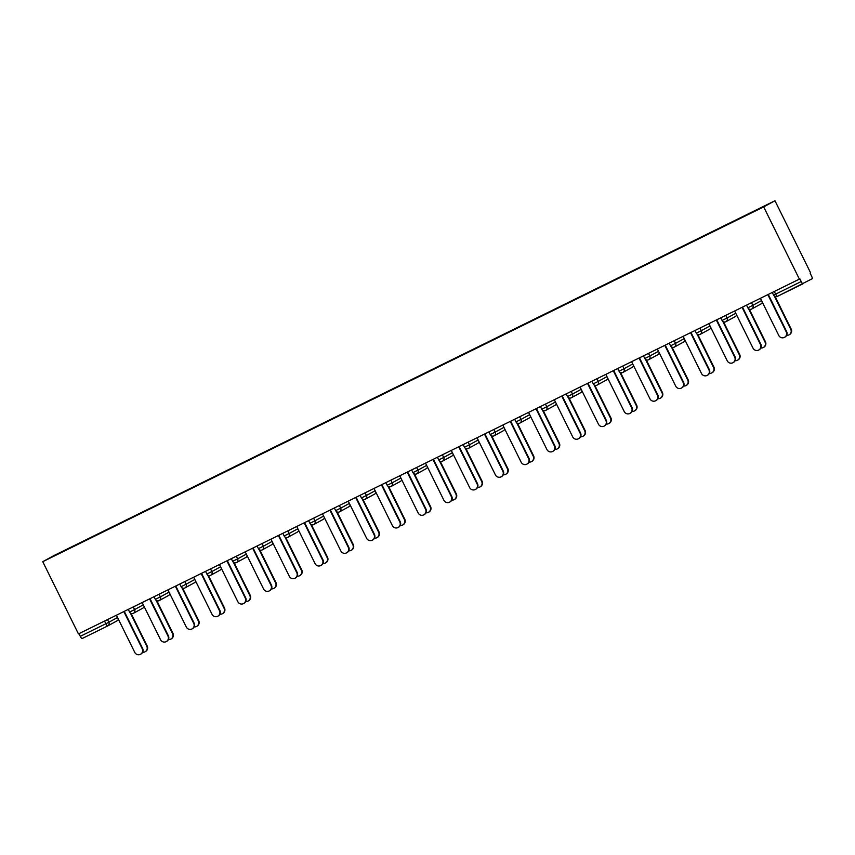 <?xml version="1.0" encoding="UTF-8"?>
<svg xmlns="http://www.w3.org/2000/svg" width="855" height="855" viewBox="0 0 855 855"><rect width="100%" height="100%" fill="white"/><g stroke="black" fill="none" stroke-linecap="round" stroke-linejoin="round"><path stroke-width="1.28" d="M774.961 200.743L54.015 555.526L42.75 561.682L763.686 206.899L774.961 200.743L810.658 272.959L810.166 273.237L811.491 275.93A2.822 0.566 63.8 0 1 812.25 278.719L777.355 296.396A2.822 0.566 63.8 0 1 775.613 294.141L801.21 281.541L799.885 278.848L799.382 279.125L763.686 206.899M55.361 555.333L101.948 532.451M55.041 555.173L82.892 541.824M97.63 534.525L82.732 541.504M97.566 534.247L108.649 529.149M123.398 521.849L108.489 528.828M123.323 521.571L134.406 516.473M149.155 509.174L134.246 516.153M149.08 508.896L160.163 503.798M174.912 496.499L160.003 503.477M174.837 496.221L185.93 491.123M200.679 483.823L185.77 490.802M200.604 483.545L211.687 478.447M226.436 471.137L211.527 478.116M226.361 470.87L237.444 465.772M252.193 458.462L237.284 465.441M252.118 458.195L263.212 453.086M277.95 445.786L263.051 452.765M277.875 445.508L288.969 440.411M303.717 433.111L288.808 440.09M303.643 432.833L314.726 427.735M329.474 420.436L314.565 427.415M329.399 420.158L340.482 415.06M355.231 407.76L340.322 414.739M355.156 407.482L366.25 402.384M380.988 395.085L366.09 402.064M380.913 394.807L392.007 389.709M406.756 382.399L391.846 389.378M406.681 382.132L417.764 377.034M432.512 369.723L417.603 376.702M432.438 369.456L443.521 364.348M458.269 357.048L443.36 364.027M458.195 356.77L469.288 351.672M484.026 344.373L469.128 351.352M483.951 344.095L495.045 338.997M509.794 331.697L494.885 338.676M509.719 331.419L520.802 326.321M535.551 319.022L520.642 326.001M535.476 318.744L546.559 313.646M561.308 306.346L546.398 313.325M561.233 306.069L572.326 300.971M587.064 293.66L572.166 300.639M587 293.393L598.083 288.295M612.832 280.985L597.923 287.964M612.757 280.718L623.84 275.609M638.589 268.31L623.68 275.289M638.514 268.032L649.597 262.934M664.346 255.634L649.437 262.613M664.271 255.356L675.365 250.259M690.113 242.959L675.204 249.938M690.038 242.681L701.121 237.583M715.87 230.284L700.961 237.263M715.795 230.006L726.878 224.908M741.627 217.608L726.718 224.587M741.552 217.33L101.916 532.419M801.21 281.541A2.822 0.566 63.8 0 0 802.952 283.807L777.355 296.396A2.822 2.822 0 0 1 773.583 295.125L773.636 295.093M799.382 279.125L78.446 633.908L42.75 561.682M78.949 633.662L80.274 636.334L105.86 623.744L104.545 621.072M107.527 619.597L108.831 622.248L105.86 623.744A2.822 0.566 -116.2 0 0 107.602 625.999L82.016 638.589A2.822 0.566 -116.2 0 1 82.005 638.589A2.822 0.566 -116.2 0 1 80.274 636.334M760.405 298.31L778.766 335.459A4.222 4.136 -118.7 0 0 784.505 337.34A4.222 4.136 -118.7 0 0 786.194 331.804L786.621 331.569A4.222 4.136 61.3 0 1 784.933 337.105L784.505 337.34M768.271 294.43L786.621 331.569M767.833 294.654L786.194 331.804M790.757 329.303L791.185 329.079A4.222 4.136 61.3 0 1 789.496 334.615L789.069 334.839A4.222 4.136 -118.7 0 0 790.757 329.303L774.331 296.054M786.643 335.31A4.222 4.136 -118.7 0 0 789.069 334.839M791.185 329.079L775.09 296.493M734.637 310.985L753.009 348.135A4.222 4.136 -118.7 0 0 758.748 350.016A4.222 4.136 -118.7 0 0 760.437 344.48L760.865 344.244A4.222 4.136 61.3 0 1 759.176 349.781L758.748 350.016M742.514 307.116L760.865 344.244M742.076 307.33L760.437 344.48M708.88 323.66L727.242 360.81A4.222 4.136 -118.7 0 0 732.992 362.691A4.222 4.136 -118.7 0 0 734.68 357.155L735.108 356.92A4.222 4.136 61.3 0 1 733.419 362.456L732.992 362.691M716.747 319.791L735.108 356.92M716.308 320.005L734.68 357.155M683.124 336.336L701.485 373.485A4.222 4.136 -118.7 0 0 707.224 375.366A4.222 4.136 -118.7 0 0 708.913 369.83L709.34 369.595A4.222 4.136 61.3 0 1 707.651 375.142L707.224 375.366M690.99 332.467L709.34 369.595M690.551 332.68L708.913 369.83M657.367 349.011L675.728 386.171A4.222 4.136 -118.7 0 0 681.467 388.052A4.222 4.136 -118.7 0 0 683.156 382.506L683.583 382.281A4.222 4.136 61.3 0 1 681.895 387.817L681.467 388.052M665.233 345.142L683.583 382.281M664.795 345.356L683.156 382.506M631.599 361.686L649.971 398.847A4.222 4.136 -118.7 0 0 655.71 400.728A4.222 4.136 -118.7 0 0 657.399 395.192L657.826 394.957A4.222 4.136 61.3 0 1 656.138 400.493L655.71 400.728M639.476 357.818L657.826 394.957M639.038 358.031L657.399 395.192M765.001 341.989L765.428 341.754A4.222 4.136 61.3 0 1 763.739 347.29L763.312 347.525A4.222 4.136 -118.7 0 0 765.001 341.989L748.563 308.73M760.886 347.996A4.222 4.136 -118.7 0 0 763.312 347.525M765.428 341.754L749.333 309.179M739.244 354.665L739.671 354.43A4.222 4.136 61.3 0 1 737.983 359.966L737.555 360.201A4.222 4.136 -118.7 0 0 739.244 354.665L722.806 321.405M735.118 360.671A4.222 4.136 -118.7 0 0 737.555 360.201M739.671 354.43L723.565 321.854M713.487 367.34L713.914 367.105A4.222 4.136 61.3 0 1 712.226 372.641L711.798 372.876A4.222 4.136 -118.7 0 0 713.487 367.34L697.049 334.081M709.361 373.346A4.222 4.136 -118.7 0 0 711.798 372.876M713.914 367.105L697.808 334.529M687.719 380.015L688.147 379.78A4.222 4.136 61.3 0 1 686.458 385.316L686.031 385.552A4.222 4.136 -118.7 0 0 687.719 380.015L671.293 346.767M683.605 386.022A4.222 4.136 -118.7 0 0 686.031 385.552M688.147 379.78L672.051 347.205M661.962 392.691L662.39 392.456A4.222 4.136 61.3 0 1 660.701 397.992L660.274 398.227A4.222 4.136 -118.7 0 0 661.962 392.691L645.525 359.442M657.848 398.697A4.222 4.136 -118.7 0 0 660.274 398.227M662.39 392.456L646.295 359.88M605.842 374.372L624.203 411.522A4.222 4.136 -118.7 0 0 629.953 413.403A4.222 4.136 -118.7 0 0 631.642 407.867L632.069 407.632A4.222 4.136 61.3 0 1 630.37 413.168L629.953 413.403M613.708 370.493L632.069 407.632M613.27 370.707L631.642 407.867M636.206 405.366L636.633 405.131A4.222 4.136 61.3 0 1 634.944 410.667L634.517 410.902A4.222 4.136 -118.7 0 0 636.206 405.366L619.768 372.117M632.08 411.373A4.222 4.136 -118.7 0 0 634.517 410.902M636.633 405.131L620.527 372.556M580.085 387.048L598.447 424.198A4.222 4.136 -118.7 0 0 604.186 426.079A4.222 4.136 -118.7 0 0 605.874 420.542L606.302 420.307A4.222 4.136 61.3 0 1 604.613 425.843L604.186 426.079M587.951 383.168L606.302 420.307M587.513 383.382L605.874 420.542M610.449 418.042L610.876 417.817A4.222 4.136 61.3 0 1 609.188 423.353L608.76 423.578A4.222 4.136 -118.7 0 0 610.449 418.042L594.011 384.793M606.323 424.048A4.222 4.136 -118.7 0 0 608.76 423.578M610.876 417.817L594.77 385.231M554.329 399.723L572.69 436.873A4.222 4.136 -118.7 0 0 578.429 438.754A4.222 4.136 -118.7 0 0 580.117 433.218L580.545 432.983A4.222 4.136 61.3 0 1 578.856 438.519L578.429 438.754M562.195 395.854L580.545 432.983M561.756 396.068L580.117 433.218M584.681 430.728L585.109 430.493A4.222 4.136 61.3 0 1 583.42 436.029L582.992 436.264A4.222 4.136 -118.7 0 0 584.681 430.728L568.254 397.468M580.566 436.734A4.222 4.136 -118.7 0 0 582.992 436.264M585.109 430.493L569.013 397.917M528.561 412.399L546.933 449.548A4.222 4.136 -118.7 0 0 552.672 451.429A4.222 4.136 -118.7 0 0 554.361 445.893L554.788 445.658A4.222 4.136 61.3 0 1 553.1 451.194L552.672 451.429M536.427 408.53L554.788 445.658M536 408.743L554.361 445.893M558.924 443.403L559.352 443.168A4.222 4.136 61.3 0 1 557.663 448.704L557.236 448.939A4.222 4.136 -118.7 0 0 558.924 443.403L542.487 410.144M554.81 449.409A4.222 4.136 -118.7 0 0 557.236 448.939M559.352 443.168L543.256 410.592M502.804 425.074L521.165 462.224A4.222 4.136 -118.7 0 0 526.904 464.105A4.222 4.136 -118.7 0 0 528.604 458.569L529.021 458.333A4.222 4.136 61.3 0 1 527.332 463.88L526.904 464.105M510.67 421.205L529.021 458.333M510.232 421.419L528.604 458.569M533.167 456.078L533.595 455.843A4.222 4.136 61.3 0 1 531.906 461.379L531.479 461.615A4.222 4.136 -118.7 0 0 533.167 456.078L516.73 422.819M529.042 462.085A4.222 4.136 -118.7 0 0 531.479 461.615M533.595 455.843L517.489 423.268M477.047 437.749L495.408 474.91A4.222 4.136 -118.7 0 0 501.148 476.78A4.222 4.136 -118.7 0 0 502.836 471.244L503.264 471.02A4.222 4.136 61.3 0 1 501.575 476.556L501.148 476.78M484.913 433.88L503.264 471.02M484.475 434.094L502.836 471.244M507.41 468.754L507.838 468.519A4.222 4.136 61.3 0 1 506.149 474.055L505.722 474.29A4.222 4.136 -118.7 0 0 507.41 468.754L490.973 435.505M503.285 474.76A4.222 4.136 -118.7 0 0 505.722 474.29M507.838 468.519L491.732 435.943M451.29 450.425L469.652 487.585A4.222 4.136 -118.7 0 0 475.391 489.466A4.222 4.136 -118.7 0 0 477.079 483.93L477.507 483.695A4.222 4.136 61.3 0 1 475.818 489.231L475.391 489.466M459.156 446.556L477.507 483.695M458.718 446.77L477.079 483.93M481.643 481.429L482.07 481.194A4.222 4.136 61.3 0 1 480.382 486.73L479.954 486.965A4.222 4.136 -118.7 0 0 481.643 481.429L465.216 448.18M477.528 487.436A4.222 4.136 -118.7 0 0 479.954 486.965M482.07 481.194L465.975 448.619M425.523 463.1L443.884 500.261A4.222 4.136 -118.7 0 0 449.634 502.142A4.222 4.136 -118.7 0 0 451.322 496.605L451.75 496.37A4.222 4.136 61.3 0 1 450.061 501.906L449.634 502.142M433.389 459.231L451.75 496.37M432.961 459.445L451.322 496.605M455.886 494.105L456.314 493.869A4.222 4.136 61.3 0 1 454.625 499.406L454.197 499.641A4.222 4.136 -118.7 0 0 455.886 494.105L439.449 460.856M451.771 500.111A4.222 4.136 -118.7 0 0 454.197 499.641M456.314 493.869L440.218 461.294M399.766 475.786L418.127 512.936A4.222 4.136 -118.7 0 0 423.866 514.817A4.222 4.136 -118.7 0 0 425.555 509.281L425.982 509.046A4.222 4.136 61.3 0 1 424.294 514.582L423.866 514.817M407.632 471.907L425.982 509.046M407.194 472.12L425.555 509.281M430.129 506.78L430.557 506.555A4.222 4.136 61.3 0 1 428.868 512.092L428.441 512.316A4.222 4.136 -118.7 0 0 430.129 506.78L413.692 473.531M426.004 512.786A4.222 4.136 -118.7 0 0 428.441 512.316M430.557 506.555L414.451 473.969M374.009 488.462L392.37 525.611A4.222 4.136 -118.7 0 0 398.109 527.492A4.222 4.136 -118.7 0 0 399.798 521.956L400.226 521.721A4.222 4.136 61.3 0 1 398.537 527.257L398.109 527.492M381.875 484.593L400.226 521.721M381.437 484.806L399.798 521.956M404.372 519.466L404.8 519.231A4.222 4.136 61.3 0 1 403.1 524.767L402.673 525.002A4.222 4.136 -118.7 0 0 404.372 519.466L387.935 486.206M400.247 525.472A4.222 4.136 -118.7 0 0 402.673 525.002M404.8 519.231L388.694 486.655M348.252 501.137L366.613 538.287A4.222 4.136 -118.7 0 0 372.353 540.168A4.222 4.136 -118.7 0 0 374.041 534.632L374.469 534.396A4.222 4.136 61.3 0 1 372.78 539.933L372.353 540.168M356.118 497.268L374.469 534.396M355.68 497.482L374.041 534.632M378.605 532.141L379.032 531.906A4.222 4.136 61.3 0 1 377.344 537.442L376.916 537.677A4.222 4.136 -118.7 0 0 378.605 532.141L362.178 498.882M374.49 538.148A4.222 4.136 -118.7 0 0 376.916 537.677M379.032 531.906L362.937 499.331M322.485 513.812L340.846 550.962A4.222 4.136 -118.7 0 0 346.596 552.843A4.222 4.136 -118.7 0 0 348.284 547.307L348.712 547.072A4.222 4.136 61.3 0 1 347.023 552.608L346.596 552.843M330.351 509.943L348.712 547.072M329.923 510.157L348.284 547.307M352.848 544.817L353.275 544.582A4.222 4.136 61.3 0 1 351.587 550.118L351.159 550.353A4.222 4.136 -118.7 0 0 352.848 544.817L336.41 511.557M348.733 550.823A4.222 4.136 -118.7 0 0 351.159 550.353M353.275 544.582L337.18 512.006M296.728 526.488L315.089 563.648A4.222 4.136 -118.7 0 0 320.828 565.518A4.222 4.136 -118.7 0 0 322.517 559.982L322.944 559.758A4.222 4.136 61.3 0 1 321.256 565.294L320.828 565.518M304.594 522.619L322.944 559.758M304.156 522.832L322.517 559.982M327.091 557.492L327.518 557.257A4.222 4.136 61.3 0 1 325.83 562.793L325.402 563.028A4.222 4.136 -118.7 0 0 327.091 557.492L310.654 524.243M322.966 563.498A4.222 4.136 -118.7 0 0 325.402 563.028M327.518 557.257L311.412 524.681M270.971 539.163L289.332 576.323A4.222 4.136 -118.7 0 0 295.071 578.204A4.222 4.136 -118.7 0 0 296.76 572.668L297.187 572.433A4.222 4.136 61.3 0 1 295.499 577.969L295.071 578.204M278.837 535.294L297.187 572.433M278.399 535.508L296.76 572.668M301.323 570.167L301.751 569.932A4.222 4.136 61.3 0 1 300.062 575.468L299.635 575.704A4.222 4.136 -118.7 0 0 301.323 570.167L284.897 536.919M297.209 576.174A4.222 4.136 -118.7 0 0 299.635 575.704M301.751 569.932L285.656 537.357M245.214 551.838L263.575 588.999A4.222 4.136 -118.7 0 0 269.314 590.88A4.222 4.136 -118.7 0 0 271.003 585.344L271.43 585.109A4.222 4.136 61.3 0 1 269.742 590.645L269.314 590.88M253.08 547.97L271.43 585.109M252.642 548.183L271.003 585.344M275.567 582.843L275.994 582.608A4.222 4.136 61.3 0 1 274.305 588.144L273.878 588.379A4.222 4.136 -118.7 0 0 275.567 582.843L259.129 549.594M271.452 588.849A4.222 4.136 -118.7 0 0 273.878 588.379M275.994 582.608L259.899 550.032M219.446 564.524L237.808 601.674A4.222 4.136 -118.7 0 0 243.557 603.555A4.222 4.136 -118.7 0 0 245.246 598.019L245.674 597.784A4.222 4.136 61.3 0 1 243.985 603.32L243.557 603.555M227.312 560.645L245.674 597.784M226.885 560.859L245.246 598.019M249.81 595.518L250.237 595.294A4.222 4.136 61.3 0 1 248.549 600.83L248.121 601.054A4.222 4.136 -118.7 0 0 249.81 595.518L233.372 562.269M245.684 601.525A4.222 4.136 -118.7 0 0 248.121 601.054M250.237 595.294L234.131 562.708M193.69 577.2L212.051 614.35A4.222 4.136 -118.7 0 0 217.79 616.231A4.222 4.136 -118.7 0 0 219.479 610.694L219.906 610.459A4.222 4.136 61.3 0 1 218.217 615.995L217.79 616.231M201.556 573.331L219.906 610.459M201.117 573.545L219.479 610.694M224.053 608.204L224.48 607.969A4.222 4.136 61.3 0 1 222.792 613.505L222.364 613.74A4.222 4.136 -118.7 0 0 224.053 608.204L207.615 574.945M219.927 614.211A4.222 4.136 -118.7 0 0 222.364 613.74M224.48 607.969L208.374 575.394M167.933 589.875L186.294 627.025A4.222 4.136 -118.7 0 0 192.033 628.906A4.222 4.136 -118.7 0 0 193.722 623.37L194.149 623.135A4.222 4.136 61.3 0 1 192.461 628.671L192.033 628.906M175.799 586.006L194.149 623.135M175.361 586.22L193.722 623.37M198.285 620.88L198.713 620.645A4.222 4.136 61.3 0 1 197.024 626.181L196.597 626.416A4.222 4.136 -118.7 0 0 198.285 620.88L181.859 587.62M194.171 626.886A4.222 4.136 -118.7 0 0 196.597 626.416M198.713 620.645L182.617 588.069M142.165 602.551L160.537 639.7A4.222 4.136 -118.7 0 0 166.276 641.581A4.222 4.136 -118.7 0 0 167.965 636.045L168.392 635.81A4.222 4.136 61.3 0 1 166.704 641.346L166.276 641.581M150.042 598.682L168.392 635.81M149.604 598.895L167.965 636.045M172.528 633.555L172.956 633.32A4.222 4.136 61.3 0 1 171.267 638.856L170.84 639.091A4.222 4.136 -118.7 0 0 172.528 633.555L156.091 600.295M168.414 639.561A4.222 4.136 -118.7 0 0 170.84 639.091M172.956 633.32L156.86 600.744M116.408 615.226L134.769 652.386A4.222 4.136 -118.7 0 0 140.519 654.257A4.222 4.136 -118.7 0 0 142.208 648.721L142.635 648.496A4.222 4.136 61.3 0 1 140.947 654.032L140.519 654.257M124.274 611.357L142.635 648.496M123.836 611.571L142.208 648.721M146.771 646.23L147.199 645.995A4.222 4.136 61.3 0 1 145.51 651.531L145.083 651.767A4.222 4.136 -118.7 0 0 146.771 646.23L130.334 612.971M142.646 652.237A4.222 4.136 -118.7 0 0 145.083 651.767M147.199 645.995L131.093 613.42M774.299 291.47L775.613 294.141L773.583 295.125L772.268 292.463M751.513 302.681L752.827 305.331L761.527 300.575M760.897 303.995A2.822 2.757 -118.7 0 0 762.329 302.21M746.511 305.139L747.826 307.8A2.822 2.822 0 0 0 751.588 309.072A2.822 2.757 -118.7 0 0 752.827 305.331L747.869 307.768M725.756 315.356L727.071 318.007L735.76 313.251M699.999 328.031L701.303 330.682L710.003 325.926M674.242 340.707L675.546 343.357L684.246 338.612M648.475 353.382L649.789 356.033L658.489 351.287M622.718 366.068L624.032 368.719L632.721 363.963M596.961 378.744L598.265 381.394L606.965 376.638M571.193 391.419L572.508 394.07L581.208 389.314M545.437 404.094L546.751 406.745L555.451 401.989M519.68 416.77L520.994 419.42L529.683 414.664M493.923 429.445L495.227 432.096L503.926 427.35M468.155 442.121L469.47 444.771L478.169 440.026M442.398 454.807L443.713 457.457L452.413 452.701M416.642 467.482L417.945 470.132L426.645 465.377M390.885 480.157L392.189 482.808L400.888 478.052M365.117 492.833L366.432 495.483L375.131 490.727M339.36 505.508L340.675 508.159L349.374 503.403M313.603 518.183L314.907 520.834L323.607 516.089M287.846 530.859L289.15 533.509L297.85 528.764M262.079 543.545L263.393 546.195L272.093 541.439M236.322 556.22L237.637 558.871L246.336 554.115M210.565 568.896L211.869 571.546L220.569 566.79M184.808 581.571L186.112 584.221L194.812 579.466M159.041 594.246L160.355 596.897L169.055 592.141M133.284 606.922L134.598 609.572L143.287 604.827M82.005 638.589L107.602 625.999A2.822 2.757 -118.7 0 0 108.831 622.248L117.53 617.502M735.14 316.671A2.822 2.757 -118.7 0 0 736.572 314.886A2.822 2.822 0 0 1 735.236 316.617L725.938 321.694A2.822 2.757 -118.7 0 0 727.071 318.007L722.112 320.443M725.842 321.747A2.822 2.757 -118.7 0 0 725.938 321.694A2.822 2.822 0 0 1 722.069 320.475L720.754 317.814M709.372 329.346A2.822 2.757 -118.7 0 0 710.815 327.572M694.997 330.5L696.301 333.151A2.822 2.822 0 0 0 700.074 334.433A2.822 2.757 -118.7 0 0 701.303 330.682L696.355 333.119M683.615 342.021A2.822 2.757 -118.7 0 0 685.058 340.247M669.23 343.176L670.544 345.826A2.822 2.822 0 0 0 674.317 347.109A2.822 2.757 -118.7 0 0 675.546 343.357L670.598 345.794M657.858 354.697A2.822 2.757 -118.7 0 0 659.291 352.923M643.473 355.851L644.788 358.502A2.822 2.822 0 0 0 648.55 359.784A2.822 2.757 -118.7 0 0 649.789 356.033L644.83 358.48M632.102 367.383A2.822 2.757 -118.7 0 0 633.534 365.598A2.822 2.822 0 0 1 632.198 367.329L622.9 372.406A2.822 2.757 -118.7 0 0 624.032 368.719L619.073 371.156M622.803 372.459A2.822 2.757 -118.7 0 0 622.9 372.406A2.822 2.822 0 0 1 619.031 371.177L617.716 368.526M606.334 380.058A2.822 2.757 -118.7 0 0 607.777 378.273M591.949 381.202L593.263 383.863A2.822 2.822 0 0 0 597.036 385.135A2.822 2.757 -118.7 0 0 598.265 381.394L593.317 383.831M580.577 392.734A2.822 2.757 -118.7 0 0 582.02 390.949M566.192 393.877L567.506 396.538A2.822 2.822 0 0 0 571.279 397.81A2.822 2.757 -118.7 0 0 572.508 394.07L567.56 396.506M554.82 405.409A2.822 2.757 -118.7 0 0 556.252 403.624M545.522 410.486A2.822 2.757 -118.7 0 0 546.751 406.745L541.792 409.182M529.063 418.084A2.822 2.757 -118.7 0 0 530.495 416.31M519.765 423.161A2.822 2.757 -118.7 0 0 520.994 419.42L516.035 421.857M503.296 430.76A2.822 2.757 -118.7 0 0 504.739 428.986M488.91 431.914L490.225 434.564A2.822 2.822 0 0 0 493.998 435.847A2.822 2.757 -118.7 0 0 495.227 432.096L490.278 434.532M477.539 443.435A2.822 2.757 -118.7 0 0 478.982 441.661M463.154 444.589L464.468 447.24A2.822 2.822 0 0 0 468.241 448.522A2.822 2.757 -118.7 0 0 469.47 444.771L464.511 447.218M451.782 456.121A2.822 2.757 -118.7 0 0 453.214 454.336M437.397 457.265L438.711 459.915A2.822 2.822 0 0 0 442.473 461.198A2.822 2.757 -118.7 0 0 443.713 457.457L438.754 459.894M426.025 468.797A2.822 2.757 -118.7 0 0 427.457 467.012M411.64 469.94L412.944 472.601A2.822 2.822 0 0 0 416.716 473.873A2.822 2.757 -118.7 0 0 417.945 470.132L412.997 472.569M400.258 481.472A2.822 2.757 -118.7 0 0 401.7 479.687M385.872 482.615L387.187 485.277A2.822 2.822 0 0 0 390.959 486.548A2.822 2.757 -118.7 0 0 392.189 482.808L387.24 485.245M374.501 494.147A2.822 2.757 -118.7 0 0 375.944 492.362M365.203 499.224A2.822 2.757 -118.7 0 0 366.432 495.483L361.473 497.92A2.822 2.822 0 0 0 365.309 499.17L374.608 494.094A2.822 2.822 0 0 0 375.954 492.405M348.744 506.823A2.822 2.757 -118.7 0 0 350.176 505.049M339.446 511.899A2.822 2.757 -118.7 0 0 340.675 508.159L335.716 510.595M322.976 519.498A2.822 2.757 -118.7 0 0 324.419 517.724M308.602 520.652L309.905 523.303A2.822 2.822 0 0 0 313.678 524.585A2.822 2.757 -118.7 0 0 314.907 520.834L309.959 523.271M297.219 532.173A2.822 2.757 -118.7 0 0 298.662 530.399A2.822 2.822 0 0 1 297.326 532.12L288.028 537.207A2.822 2.757 -118.7 0 0 289.15 533.509L284.202 535.946M287.921 537.261A2.822 2.757 -118.7 0 0 288.028 537.207A2.822 2.822 0 0 1 284.149 535.978L282.834 533.328M271.463 544.849A2.822 2.757 -118.7 0 0 272.895 543.075M257.077 546.003L258.392 548.654A2.822 2.822 0 0 0 262.164 549.936A2.822 2.757 -118.7 0 0 263.393 546.195L258.434 548.632M245.706 557.535A2.822 2.757 -118.7 0 0 247.138 555.75M231.32 558.678L232.635 561.34A2.822 2.822 0 0 0 236.397 562.611A2.822 2.757 -118.7 0 0 237.637 558.871L232.678 561.308M219.938 570.21A2.822 2.757 -118.7 0 0 221.381 568.425M205.563 571.354L206.867 574.015A2.822 2.822 0 0 0 210.64 575.287A2.822 2.757 -118.7 0 0 211.869 571.546L206.921 573.983M194.181 582.886A2.822 2.757 -118.7 0 0 195.624 581.101M179.796 584.029L181.11 586.69A2.822 2.822 0 0 0 184.883 587.973A2.822 2.757 -118.7 0 0 186.112 584.221L181.164 586.658M168.424 595.561A2.822 2.757 -118.7 0 0 169.856 593.787A2.822 2.822 0 0 1 168.531 595.508L159.222 600.584A2.822 2.757 -118.7 0 0 160.355 596.897L155.396 599.334M159.126 600.638A2.822 2.757 -118.7 0 0 159.222 600.584A2.822 2.822 0 0 1 155.354 599.366L154.039 596.715M142.667 608.236A2.822 2.757 -118.7 0 0 144.1 606.462M128.282 609.391L129.597 612.041A2.822 2.822 0 0 0 133.359 613.324A2.822 2.757 -118.7 0 0 134.598 609.572L129.639 612.009M116.9 620.912A2.822 2.757 -118.7 0 0 118.343 619.138M751.588 309.072A2.822 2.822 0 0 0 751.695 309.018L761.003 303.942A2.822 2.822 0 0 0 762.35 302.253M700.074 334.433A2.822 2.822 0 0 0 700.181 334.38L709.479 329.293A2.822 2.822 0 0 0 710.836 327.604M674.317 347.109A2.822 2.822 0 0 0 674.424 347.055L683.722 341.968A2.822 2.822 0 0 0 685.069 340.279M648.55 359.784A2.822 2.822 0 0 0 648.656 359.731L657.955 354.643A2.822 2.822 0 0 0 659.312 352.965M597.036 385.135A2.822 2.822 0 0 0 597.143 385.081L606.441 380.005A2.822 2.822 0 0 0 607.798 378.316M571.279 397.81A2.822 2.822 0 0 0 571.386 397.757L580.684 392.68A2.822 2.822 0 0 0 582.031 390.992M540.435 406.553L541.749 409.214A2.822 2.822 0 0 0 545.618 410.432L554.916 405.356A2.822 2.822 0 0 0 556.274 403.667M514.678 419.239L515.982 421.889A2.822 2.822 0 0 0 519.861 423.107L529.16 418.031A2.822 2.822 0 0 0 530.517 416.342M493.998 435.847A2.822 2.822 0 0 0 494.105 435.794L503.403 430.706A2.822 2.822 0 0 0 504.76 429.018M468.241 448.522A2.822 2.822 0 0 0 468.348 448.469L477.646 443.382A2.822 2.822 0 0 0 478.992 441.704M442.473 461.198A2.822 2.822 0 0 0 442.58 461.144L451.878 456.068A2.822 2.822 0 0 0 453.236 454.379M416.716 473.873A2.822 2.822 0 0 0 416.823 473.82L426.121 468.743A2.822 2.822 0 0 0 427.479 467.054M390.959 486.548A2.822 2.822 0 0 0 391.066 486.495L400.364 481.418A2.822 2.822 0 0 0 401.722 479.73M360.115 495.291L361.43 497.952M334.358 507.977L335.673 510.627A2.822 2.822 0 0 0 339.542 511.846L348.84 506.769A2.822 2.822 0 0 0 350.197 505.081M313.678 524.585A2.822 2.822 0 0 0 313.785 524.532L323.083 519.445A2.822 2.822 0 0 0 324.44 517.756M262.164 549.936A2.822 2.822 0 0 0 262.271 549.883L271.569 544.806A2.822 2.822 0 0 0 272.916 543.117M236.397 562.611A2.822 2.822 0 0 0 236.504 562.558L245.802 557.481A2.822 2.822 0 0 0 247.159 555.793M210.64 575.287A2.822 2.822 0 0 0 210.747 575.233L220.045 570.157A2.822 2.822 0 0 0 221.402 568.468M184.883 587.973A2.822 2.822 0 0 0 184.99 587.909L194.288 582.832A2.822 2.822 0 0 0 195.645 581.144M133.359 613.324A2.822 2.822 0 0 0 133.466 613.27L142.764 608.183A2.822 2.822 0 0 0 144.121 606.494M107.602 625.999A2.822 2.822 0 0 0 107.709 625.946L117.007 620.858A2.822 2.822 0 0 0 118.364 619.18"/></g></svg>
